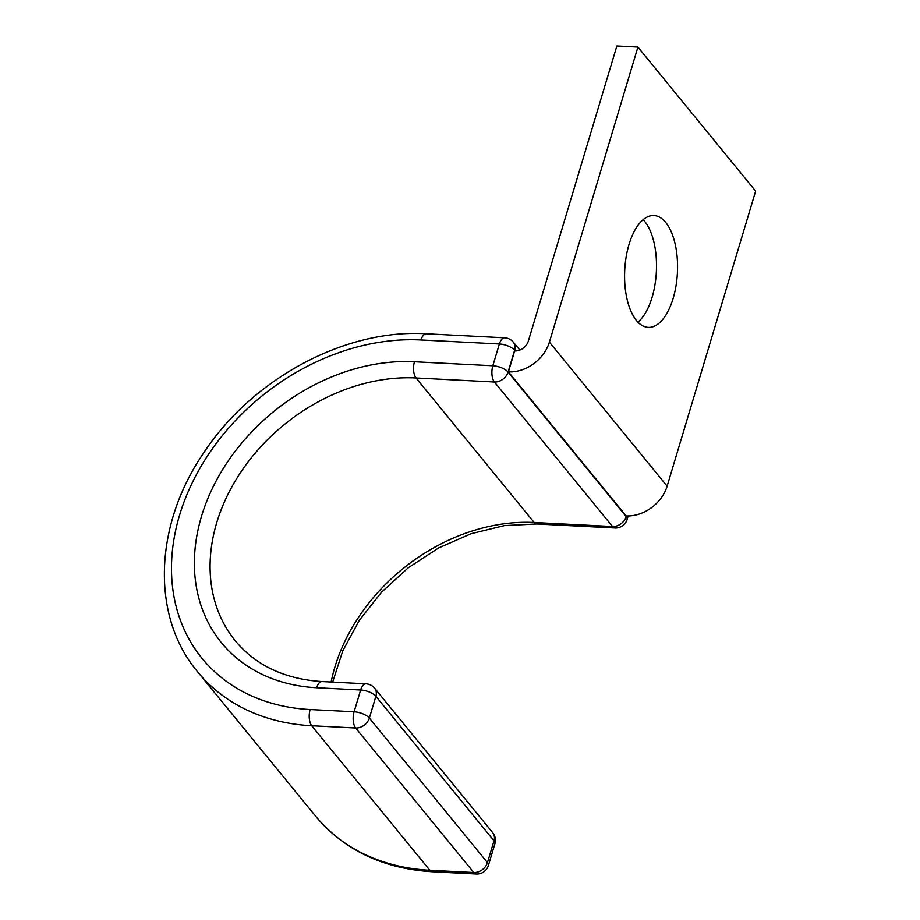 <?xml version="1.0" encoding="UTF-8"?>
<svg xmlns="http://www.w3.org/2000/svg" width="920" height="920" viewBox="0 0 920 920"><rect width="100%" height="100%" fill="white"/><g stroke="black" fill="none" stroke-linecap="round" stroke-linejoin="round"><path stroke-width="1.38" d="M643.172 219.673A55.982 26.381 -87.1 0 1 652.073 297.367A55.982 26.381 -87.1 0 1 637.917 322.172M673.13 298.436A55.982 26.381 92.9 0 0 653.936 215.544A55.982 26.381 92.9 0 0 629.015 244.478A55.982 26.381 92.9 0 0 648.197 327.37A55.982 26.381 92.9 0 0 673.13 298.436M528.344 341.044A11.948 9.35 140.7 0 1 514.671 350.957L508.403 371.875A35.857 28.06 140.7 0 0 549.401 342.125L637.917 47.081L616.86 46L528.344 341.044M508.403 371.875L626.129 515.913A35.857 28.06 140.7 0 0 667.126 486.162L755.642 191.118L637.917 47.081M667.126 486.162L549.401 342.125M432.354 871.746L476.318 874A11.948 5.635 -87.1 0 1 473.788 872.516L429.835 870.262L311.719 725.742A11.948 5.635 92.9 0 1 310.143 709.527A211.174 165.267 140.7 0 1 179.561 515.2A211.174 165.267 140.7 0 1 421.015 339.963L499.376 343.976A11.948 5.635 -87.1 0 1 504.689 337.801L426.339 333.787C345.184 328.578 252.08 378.764 203.435 453.284C154.1 525.332 150.834 616.308 197.524 671.715L315.641 816.235A223.134 174.627 140.7 0 0 429.835 870.262A11.948 5.635 92.9 0 0 432.354 871.746C383.295 868.744 344.391 850.241 315.641 816.235M421.015 339.963A11.948 5.635 -87.1 0 1 426.339 333.787M331.131 682.03A174.317 136.424 140.7 0 1 534.175 522.491L612.524 526.516A11.948 5.635 -87.1 0 0 615.054 527.988L536.693 523.974A11.948 5.635 -87.1 0 1 534.175 522.491L416.047 377.971L494.408 381.995A11.948 5.635 -87.1 0 1 492.832 365.769L499.376 343.976A11.948 4.865 -163.3 0 1 514.613 350.278L508.07 372.071L626.186 516.591L626.394 515.936M414.483 361.755A186.277 145.785 140.7 0 0 201.503 516.327A186.277 145.785 140.7 0 0 316.675 687.734A11.948 5.635 92.9 0 1 322 681.559C284.82 679.132 255.933 665.551 235.313 640.826A174.317 136.424 140.7 0 1 242.316 469.947A174.317 136.424 140.7 0 1 416.047 377.971A11.948 5.635 -87.1 0 1 414.483 361.755L492.832 365.769A11.948 4.865 -163.3 0 1 508.07 372.071A11.948 9.35 -39.3 0 1 494.408 381.995L612.524 526.516A11.948 9.35 -39.3 0 0 626.186 516.591A11.948 4.865 -163.3 0 1 627.118 519.49L628.176 515.959M476.318 874A11.948 11.948 0 0 0 488.382 865.501A11.948 4.865 16.7 0 0 487.462 862.603L493.994 840.811L375.877 696.29L369.346 718.083L487.462 862.603A11.948 9.35 -39.3 0 1 473.788 872.516L355.672 727.996L311.719 725.742A223.134 174.627 140.7 0 1 197.524 671.715M310.143 709.527L354.096 711.781A11.948 4.865 16.7 0 1 369.346 718.083A11.948 9.35 -39.3 0 1 355.672 727.996A11.948 5.635 -87.1 0 1 354.096 711.781L360.64 689.988A11.948 5.635 -87.1 0 1 365.964 683.813L322 681.559M316.675 687.734L360.64 689.988A11.948 4.865 16.7 0 1 375.877 696.29A11.948 9.35 -39.3 0 0 374.601 688.183L492.729 832.703A11.948 9.35 -39.3 0 1 493.994 840.811A11.948 4.865 16.7 0 1 494.914 843.709L488.382 865.501M515.177 350.968L514.613 350.278A11.948 9.35 -39.3 0 0 513.337 342.183A11.948 11.948 0 0 0 504.689 337.801M536.693 523.974L504.321 525.607L471.155 533.692L438.679 547.929L408.353 567.721L381.524 592.192L359.363 620.287L342.838 650.705L332.649 682.099M519.788 350.072L513.337 342.183M615.054 527.988A11.948 11.948 0 0 0 627.118 519.49M494.914 843.709A11.948 11.948 0 0 0 492.729 832.703M374.601 688.183A11.948 11.948 0 0 0 365.964 683.813"/></g></svg>
